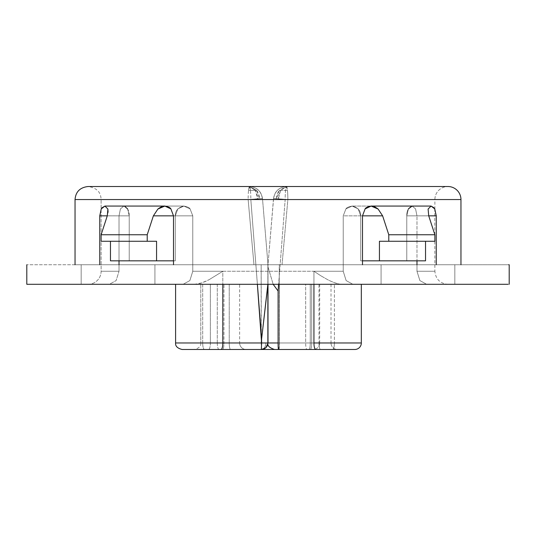 <?xml version="1.0" encoding="UTF-8"?>
<svg xmlns="http://www.w3.org/2000/svg" width="536" height="536" viewBox="0 0 536 536"><rect width="100%" height="100%" fill="white"/><g stroke="black" fill="none" stroke-linecap="round" stroke-linejoin="round"><path stroke-width="0.4" stroke-dasharray="2.68 2.01" d="M447.922 284.294L426.636 284.294L447.922 284.294C440.023 283.51 435.674 279.162 434.884 271.256L416.975 271.256L419.889 280.583L426.636 284.294L454.83 284.294L352.889 284.294L381.076 284.294L381.076 264.744L460.906 264.744L436.244 264.744L454.83 264.744L454.83 284.294L426.636 284.294L419.889 280.576L416.975 271.256L419.889 280.583L426.636 284.294L454.83 284.294L381.076 284.294L454.83 284.294L426.636 284.294L419.889 280.576L416.975 271.256L416.975 215.847L415.568 208.893L412.13 206.072L415.574 208.893L416.975 215.847L416.975 271.256C440.639 271.256 440.639 271.256 416.975 271.256C440.639 271.256 440.639 271.256 416.975 271.256L416.975 264.744L416.975 271.256L434.884 271.256L434.743 208.893L431.078 206.072L371.153 206.072L365.11 208.886L362.49 215.847L362.49 264.744L268 264.744L268 284.294L268 264.744L279.256 264.744L279.256 342.966L268 342.966L268 264.744L154.924 264.744L267.873 264.744L267.873 263.176L267.873 264.744L261.166 264.744L261.166 342.966L265.896 342.966C265.608 346.899 264.094 349.07 261.354 349.485L261.166 264.744L26.8 264.744L267.873 264.744L267.873 342.966L267.873 264.744L253.97 264.744L248.141 199.553L75.04 199.553L248.141 199.553A13.038 1.34 90 0 1 248.53 190.374L255.324 190.374A13.038 8.221 -90 0 1 257.689 198.782L248.141 199.553L253.97 264.744L173.51 264.744L173.51 215.847L170.897 208.893L164.847 206.072L104.922 206.072L101.257 208.886L99.756 215.847L99.756 264.744L75.04 264.744L154.924 264.744L81.171 264.744L81.171 284.294L109.364 284.294L116.111 280.576L119.026 271.256L101.116 271.256A13.038 13.038 0 0 1 88.078 284.294L183.111 284.294L154.924 284.294L154.924 264.744L362.49 264.744L282.03 264.744L287.859 199.553L278.311 198.782A13.038 8.221 90 0 1 280.676 190.374L287.47 190.374A13.038 1.34 -90 0 1 287.859 199.553A13.038 1.34 90 0 0 287.47 190.374A13.038 1.34 90 0 0 286.519 186.515L280.676 190.374L278.311 198.782L273.595 198.461C274.908 191.144 279.209 187.158 286.519 186.515C279.209 187.158 274.908 191.144 273.595 198.461L285.172 199.553A13.038 1.34 -90 0 1 285.561 190.374L279.33 190.374A13.038 10.117 90 0 0 276.415 198.782L279.33 190.374L286.519 186.515L279.33 190.374L285.561 190.374L286.519 186.515A13.038 1.34 90 0 0 285.561 190.374A13.038 1.34 90 0 0 285.172 199.553L434.884 199.553A13.038 13.038 0 0 1 447.922 186.515A13.038 13.038 0 0 0 434.884 199.553L101.116 199.553L101.116 271.256L119.026 271.256L119.026 264.744L119.026 271.256L101.116 271.256L101.116 199.553L250.828 199.553L259.585 198.782A13.038 10.117 -90 0 0 256.67 190.374L250.439 190.374A13.038 1.34 90 0 1 250.828 199.553L257.401 284.294M248.141 199.553L262.406 198.461C261.092 191.144 256.791 187.158 249.481 186.515L256.67 190.374L259.585 198.782L262.479 198.467L257.689 198.782L255.324 190.374L249.481 186.515C256.791 187.158 261.092 191.144 262.406 198.461L250.828 199.553L257.374 284.294M255.324 190.374L248.53 190.374L249.481 186.515L255.324 190.374M460.96 199.553L287.859 199.553L460.96 199.553M317.031 284.294L305.661 284.294L305.661 342.966L319.69 342.966A6.519 6.519 0 0 1 313.171 349.485L308.977 349.485A6.519 1.28 90 0 0 310.257 342.966L310.257 284.294L268 284.294L279.41 284.294L279.41 342.966L268 342.966L278.251 342.966L278.251 284.294L331.007 284.294L318.994 284.294L318.994 342.966A6.519 1.514 90 0 0 320.501 349.485L337.526 349.485A6.519 6.519 0 0 1 331.007 342.966L318.994 342.966L318.994 284.294L175.6 284.294L202.695 284.294L202.695 342.966L175.6 342.966L202.695 342.966L202.695 284.294L26.8 284.294L194.334 284.294C197.972 284.395 202.876 282.867 209.047 279.718L201.704 282.908L194.334 284.294L183.111 284.294L189.865 280.576L192.779 271.256L343.221 271.256L343.221 215.847L345.928 208.893L352.125 206.072L358.175 208.866L360.688 215.847L360.688 260.831L406.777 260.831L406.777 215.847L408.425 208.859L406.777 215.847L406.777 260.831L360.688 260.831L360.688 215.847L358.175 208.859L352.132 206.072L345.928 208.893L343.221 215.847L343.221 271.256L313.942 271.256L313.942 284.294L313.942 271.256L320.655 275.665L313.942 271.256L343.221 271.256L343.221 215.847L382.624 215.847L378.115 209.047L371.153 206.072L431.078 206.072L428.103 209.047L428.72 215.847L434.877 234.755L434.877 241.274L388.781 241.274L388.781 234.755L434.877 234.755L388.781 234.755L382.624 215.847L388.781 234.755L388.781 241.274L434.877 241.274L379.434 241.274L425.53 241.274L425.53 260.831L379.434 260.831L379.434 241.274L434.877 241.274L434.877 234.755L428.72 215.847L406.777 215.847L406.777 260.831L425.53 260.831L425.53 241.274L379.434 241.274L388.781 241.274L379.434 241.274L379.434 260.831L360.688 260.831L360.688 215.847L360.688 260.831L406.777 260.831L406.777 215.847L428.72 215.847L406.777 215.847L428.72 215.847L416.975 215.847L416.975 260.831L416.975 215.847L436.244 215.8M222.621 349.485L246.151 349.485A6.519 6.519 0 0 1 239.632 342.966L223.948 342.966A6.519 1.32 90 0 1 222.621 349.485L194.97 349.485L222.621 349.485A6.519 1.32 -90 0 0 223.948 342.966L223.948 284.294L239.632 284.294L229.24 284.294L229.24 342.966L239.632 342.966L200.786 342.966L217.288 342.966L217.288 284.294L200.786 284.294L200.786 342.966L200.786 284.294L210.36 284.294L210.36 342.966L210.36 284.294L223.948 284.294L223.948 342.966L210.36 342.966A6.519 1.729 90 0 1 208.631 349.485L222.621 349.485M331.007 284.294L331.007 342.966L311.731 342.966L331.007 342.966A6.519 6.519 0 0 0 337.526 349.485L310.217 349.485A6.519 1.514 90 0 0 311.731 342.966L279.41 342.966L311.731 342.966L311.731 284.294L331.007 284.294L279.41 284.294L311.731 284.294L311.731 342.966A6.519 1.514 -90 0 1 310.217 349.485L332.601 349.485A6.519 1.796 90 0 0 334.397 342.966L279.256 342.966L279.256 264.744L508.671 264.744M508.148 284.294L268 284.294L310.257 284.294L310.257 342.966L267.873 342.966L305.661 342.966A6.519 1.28 90 0 0 306.94 349.485A6.519 1.28 -90 0 1 305.661 342.966L202.695 342.966L261.166 342.966L261.354 349.485L313.171 349.485A6.519 6.519 0 0 0 319.69 342.966L305.661 342.966L305.661 284.294L268 284.294L268 342.966L279.41 342.966L279.41 284.294M119.026 260.831L119.026 215.847L120.433 208.893L123.87 206.072L120.426 208.893L119.026 215.847L119.026 271.256L116.111 280.583L109.364 284.294L81.171 284.294L81.171 264.744L99.756 264.744L99.756 215.847L119.026 215.847L107.28 215.847L107.897 209.047L104.922 206.072L164.847 206.072L157.886 209.047L153.376 215.847L147.219 234.755L147.219 241.274L101.123 241.274L101.123 234.755L147.219 234.755L101.123 234.755L107.28 215.847L129.223 215.847L129.223 260.831L175.312 260.831L175.312 215.847L177.825 208.859L183.868 206.072L190.072 208.893L192.779 215.847L192.779 271.256L192.779 215.847L190.072 208.893L183.875 206.072L177.825 208.866L175.312 215.847L175.312 260.831L129.223 260.831L129.223 215.847L127.575 208.859L129.223 215.847L129.223 260.831L110.47 260.831L110.47 241.274L156.566 241.274L156.566 260.831L110.47 260.831L129.223 260.831L129.223 215.847L107.28 215.847L101.123 234.755L101.123 241.274L156.566 241.274L101.123 241.274L156.566 241.274L101.123 241.274L110.47 241.274L110.47 260.831L156.566 260.831L156.566 241.274L147.219 241.274L147.219 234.755L153.376 215.847L175.312 215.847L175.312 260.831L156.566 260.831L175.312 260.831L175.312 215.847L173.51 215.847L192.779 215.847L173.51 215.847L170.897 208.893C170.321 207.667 168.311 206.729 164.847 206.072C163.179 205.824 160.86 206.816 157.886 209.047L153.376 215.847L175.312 215.847C175.205 210.755 178.059 207.492 183.875 206.072C187.406 206.735 189.469 207.673 190.072 208.893L192.779 215.847L173.51 215.847L173.51 264.744L81.171 264.744L154.924 264.744L154.924 284.294L154.924 264.744L154.924 284.294L183.111 284.294L81.171 284.294L81.171 264.744L81.171 284.294L109.364 284.294L116.111 280.576L119.026 271.256L119.026 215.847L119.026 260.831M412.124 206.072L412.13 206.072C408.452 207.499 406.67 210.755 406.777 215.847C406.67 210.755 408.452 207.492 412.13 206.072L415.568 208.893L416.975 215.847L415.574 208.893L412.124 206.072L408.425 208.866M509.026 264.744L268 264.744L273.595 198.461L287.859 199.553L282.03 264.744L268 264.744L273.521 198.467L285.172 199.553L278.626 284.294L285.172 199.553L434.884 199.553L250.828 199.553M267.873 263.176L267.873 282.572L267.873 263.176L262.479 198.467L267.873 263.176M101.257 208.893L101.914 207.821M434.039 207.76L434.743 208.886M436.244 264.744L436.244 215.847L416.975 215.847L428.72 215.847L428.103 209.047L431.078 206.072L412.097 206.072L431.078 206.072L434.743 208.893L436.244 215.847L436.244 264.744L460.96 264.744L436.244 264.744M183.265 349.485L261.354 349.485A6.519 6.519 0 0 0 267.873 342.966L268 266.888L273.166 284.294L268 266.888L268 264.744L362.49 264.744L362.49 215.847L365.11 208.886C365.679 207.667 367.696 206.729 371.153 206.072L352.179 206.072L371.153 206.072C372.822 205.824 375.14 206.816 378.115 209.047L382.624 215.847L343.221 215.847L362.49 215.847L343.221 215.847L345.928 208.893C346.531 207.673 348.594 206.735 352.132 206.072L352.125 206.072C357.941 207.499 360.795 210.755 360.688 215.847C360.795 210.755 357.941 207.492 352.125 206.072C348.594 206.735 346.531 207.673 345.928 208.893L343.221 215.847L343.221 271.256L192.779 271.256L222.815 271.256L209.047 279.718L222.815 271.256L222.815 284.294L222.815 271.256L192.779 271.256L192.779 215.847L192.779 271.256L189.865 280.583L183.111 284.294L189.865 280.576L192.779 271.256L189.865 280.583L183.111 284.294L352.889 284.294L346.135 280.576L343.221 271.256L346.135 280.583L352.889 284.294L381.076 284.294L381.076 264.744L381.076 284.294L352.889 284.294L346.135 280.576L343.221 271.256L346.135 280.583L352.889 284.294L342.437 284.294C338.732 284.294 333.821 282.774 327.704 279.718L320.655 275.665L327.704 279.718C333.881 282.867 338.792 284.395 342.437 284.294L361.324 284.294L334.397 284.294L334.397 342.966L334.397 284.294L509.2 284.294M127.575 208.859L123.87 206.072C127.548 207.499 129.33 210.755 129.223 215.847L107.28 215.847L129.223 215.847C129.33 210.755 127.548 207.492 123.87 206.072L120.433 208.893L123.876 206.072M331.007 342.966L278.251 342.966L278.251 284.294M229.24 284.294L229.24 342.966L217.288 342.966L217.288 284.294L239.632 284.294L200.786 284.294L229.24 284.294M261.387 349.485L261.354 349.485C265.28 349.07 267.457 346.899 267.873 342.966L265.575 347.931L267.873 342.966L310.257 342.966A6.519 1.28 -90 0 1 308.977 349.485L261.354 349.485L265.541 347.965L261.354 349.485C264.094 349.07 265.608 346.899 265.896 342.966L267.873 342.966L265.541 347.965L267.873 342.966L267.873 284.294L310.257 284.294M279.015 349.485A6.519 0.395 90 0 0 279.41 342.966A6.519 0.395 -90 0 1 279.015 349.485M320.501 349.485A6.519 1.514 -90 0 1 318.994 342.966L278.251 342.966L278.559 349.485L320.501 349.485M278.559 349.485L278.251 342.966L268 342.966L279.256 342.966L278.955 349.485L274.519 349.485L278.559 349.485M278.955 349.485L279.256 342.966L334.397 342.966A6.519 1.796 -90 0 1 332.601 349.485L278.955 349.485M208.631 349.485A6.519 1.729 -90 0 0 210.36 342.966L217.288 342.966A6.519 1.729 -90 0 0 219.016 349.485L208.631 349.485M239.632 342.966A6.519 6.519 0 0 0 246.151 349.485L230.56 349.485A6.519 1.32 90 0 1 229.24 342.966L239.632 342.966L239.632 284.294M219.016 349.485A6.519 1.729 90 0 1 217.288 342.966L229.24 342.966A6.519 1.32 -90 0 0 230.56 349.485L219.016 349.485M261.354 349.485L204.464 349.485A6.519 1.762 90 0 1 202.695 342.966A6.519 1.762 -90 0 0 204.464 349.485L182.166 349.485M278.499 349.485L306.94 349.485M262.513 349.385L264.248 348.809M425.53 241.274L434.877 241.274L425.53 241.274M425.53 260.831L360.688 260.831L425.53 260.831M173.51 260.831L129.223 260.831L173.51 260.831M108.071 212.209L107.28 215.847L119.026 215.847L120.426 208.893L119.026 215.847L99.756 215.8M454.83 284.294L454.83 264.744L362.49 264.744L381.076 264.744L381.076 284.294L454.83 284.294L454.83 264.744L454.83 284.294M183.821 206.072L164.847 206.072L183.821 206.072M107.28 215.847L107.897 209.047L104.922 206.072L101.116 209.161M192.779 215.847L175.312 215.847C175.205 210.755 178.059 207.499 183.868 206.072C187.406 206.735 189.469 207.673 190.072 208.893L192.779 215.847M250.439 190.374L256.67 190.374L249.481 186.515L250.439 190.374A13.038 1.34 -90 0 0 249.481 186.515A13.038 1.34 -90 0 0 248.53 190.374M287.47 190.374L280.676 190.374L286.519 186.515L287.47 190.374M88.078 284.294A13.038 13.038 0 0 0 101.116 271.256L119.026 271.256L116.111 280.583L109.364 284.294L88.078 284.294M262.479 198.467C261.213 191.131 256.878 187.151 249.481 186.515L88.078 186.515C99.85 188.317 100.895 195.365 101.116 199.553M273.521 198.467C274.787 191.131 279.122 187.151 286.519 186.515L447.922 186.515M434.884 209.161L434.884 199.553M319.69 342.966L319.69 284.294M268 342.966C267.652 346.135 269.822 348.306 274.519 349.485M200.786 342.966C201.134 346.135 198.963 348.306 194.267 349.485M123.903 206.072L104.922 206.072L123.903 206.072"/><path stroke-width="0.8" d="M447.922 186.515A13.038 13.038 0 0 1 460.96 199.553L75.04 199.553L75.04 264.744L75.04 199.553L460.96 199.553A13.038 13.038 0 0 0 447.922 186.515L88.078 186.515C80.011 187.453 75.67 191.801 75.04 199.553M361.324 342.966A6.519 6.519 0 0 1 354.805 349.485L278.499 349.485A6.519 0.395 -90 0 1 278.104 342.966L278.104 291.008L278.62 284.294L278.104 291.008L273.166 284.294L278.104 291.008L278.104 342.966L268 342.966L268 284.294L268 342.966L278.104 342.966A6.519 0.395 90 0 0 278.499 349.485L315.738 349.485A6.519 1.796 -90 0 1 313.942 342.966L361.324 342.966L313.942 342.966A6.519 1.796 90 0 0 315.738 349.485L354.805 349.485A6.519 6.519 0 0 0 361.324 342.966L361.324 284.294M175.6 342.966L175.6 284.294L175.6 342.966L222.815 342.966L222.815 284.294L222.815 342.966L175.6 342.966C175.252 346.135 177.423 348.306 182.119 349.485M334.397 284.294L26.8 284.294L26.8 264.744L26.8 284.294L508.148 284.294M119.026 264.744L119.026 260.831L119.026 264.744M124.426 206.119L127.575 208.866M408.425 208.859L412.124 206.072M416.975 260.831L416.975 264.744L416.975 260.831M313.942 284.294L313.942 342.966L313.942 284.294M257.401 284.294L261.601 338.946L267.866 284.294L267.873 342.966L267.873 286.485M101.257 208.886L99.756 215.847L99.756 264.744L99.756 215.847L101.257 208.893L104.922 206.072L164.847 206.072L170.89 208.886L173.51 215.847L173.51 264.744L173.51 215.847L153.376 215.847L157.886 209.047L164.847 206.072L104.922 206.072L107.897 209.047L107.28 215.847L101.123 234.755L101.123 241.274L147.219 241.274L147.219 234.755L101.123 234.755L147.219 234.755L153.376 215.847L147.219 234.755L147.219 241.274L101.123 241.274L101.123 234.755L107.28 215.847L99.756 215.847L101.257 208.893M101.914 207.821L104.922 206.072L107.897 209.047L108.071 212.209M434.743 208.886L436.244 215.847L428.72 215.847L428.103 209.047L431.078 206.072L434.743 208.886L436.244 215.847L428.72 215.847L434.877 234.755L434.877 241.274L388.781 241.274L388.781 234.755L382.624 215.847L388.781 234.755L434.877 234.755L388.781 234.755L388.781 241.274L434.877 241.274L434.877 234.755L428.72 215.847L428.103 209.047L431.078 206.072L371.153 206.072L378.115 209.047L382.624 215.847L362.49 215.847L362.49 264.744L362.49 215.847L365.103 208.893L371.153 206.072L431.078 206.072L434.039 207.76M436.237 215.472L436.244 264.744L436.244 215.847L434.743 208.893M257.374 284.294L261.601 342.966L222.815 342.966A6.519 1.762 90 0 1 221.053 349.485L183.265 349.485M379.434 260.831L425.53 260.831L425.53 241.274L425.53 260.831L379.434 260.831L379.434 241.274L379.434 260.831L362.49 260.831L379.434 260.831M110.47 260.831L156.566 260.831L156.566 241.274L147.219 241.274L156.566 241.274L156.566 260.831L173.51 260.831L110.47 260.831L110.47 241.274L110.47 260.831M388.781 241.274L379.434 241.274L388.781 241.274M508.671 264.744L509.026 264.744M267.859 284.998L261.601 338.946L261.601 342.966L267.873 342.966A6.519 6.519 0 0 1 261.354 349.485L221.053 349.485A6.519 1.762 -90 0 0 222.815 342.966L261.601 342.966L261.354 349.485L278.499 349.485M274.519 349.485C269.26 347.703 267.089 345.526 268 342.966L261.601 342.966L261.354 349.485L262.513 349.385M306.94 349.485L261.354 349.485C265.28 349.07 267.457 346.899 267.873 342.966M264.248 348.809L265.575 347.931L261.354 349.485L182.166 349.485M153.376 215.847L157.886 209.047C160.86 206.816 163.179 205.824 164.847 206.072C168.304 206.729 170.321 207.667 170.89 208.886L173.51 215.847L153.376 215.847M107.28 215.847L99.756 215.847M362.49 215.847L365.103 208.893C365.679 207.667 367.689 206.729 371.153 206.072C372.822 205.824 375.14 206.816 378.115 209.047L382.624 215.847L362.49 215.847M460.96 264.744L460.96 199.553M509.2 284.294L509.2 264.744"/></g></svg>
